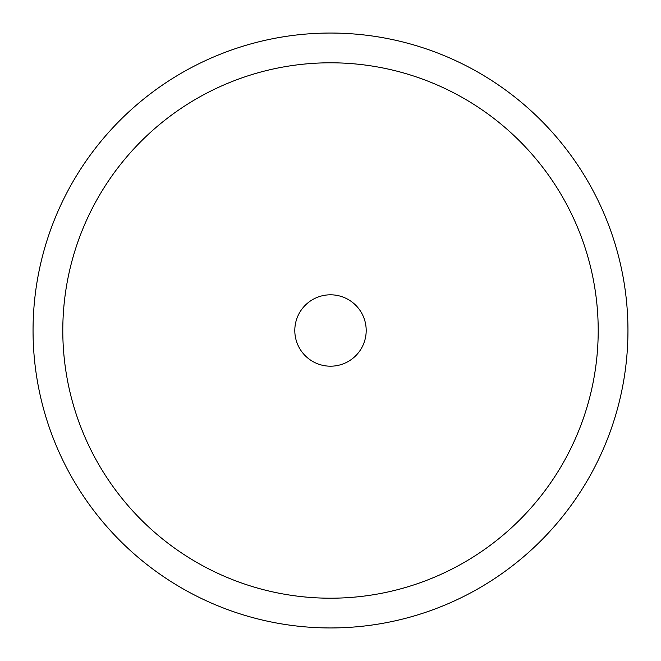 <?xml version="1.0" encoding="UTF-8"?>
<svg xmlns="http://www.w3.org/2000/svg" width="661" height="661" viewBox="0 0 661 661"><rect width="100%" height="100%" fill="white"/><g stroke="black" fill="none" stroke-linecap="round" stroke-linejoin="round"><path stroke-width="0.99" d="M627.95 330.5A297.45 297.45 0 0 0 330.5 33.05A297.45 297.45 0 0 0 33.05 330.5A297.45 297.45 0 0 0 330.5 627.95A297.45 297.45 0 0 0 627.95 330.5M598.205 330.5A267.705 267.705 0 0 0 330.5 62.795A267.705 267.705 0 0 0 62.795 330.5A267.705 267.705 0 0 0 330.5 598.205A267.705 267.705 0 0 0 598.205 330.5M294.806 330.5A35.694 35.694 0 0 1 330.5 294.806A35.694 35.694 0 0 1 366.194 330.5A35.694 35.694 0 0 1 330.5 366.194A35.694 35.694 0 0 1 294.806 330.5"/></g></svg>
